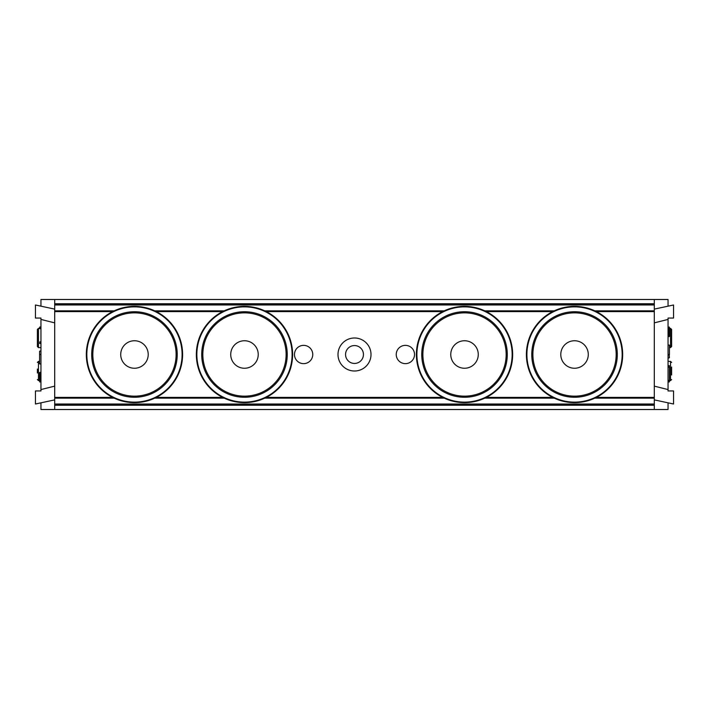 <?xml version="1.0" encoding="UTF-8"?>
<svg xmlns="http://www.w3.org/2000/svg" width="709" height="709" viewBox="0 0 709 709"><rect width="100%" height="100%" fill="white"/><g stroke="black" fill="none" stroke-linecap="round" stroke-linejoin="round"><path stroke-width="1.06" d="M363.442 354.5A8.942 8.942 0 0 1 354.5 363.442A8.942 8.942 0 0 1 345.558 354.5A8.942 8.942 0 0 1 354.5 345.558A8.942 8.942 0 0 1 363.442 354.5M337.998 354.5A16.502 16.502 0 0 1 362.751 340.205A16.502 16.502 0 0 1 362.751 368.795A16.502 16.502 0 0 1 337.998 354.5M414.526 354.5A9.137 9.137 0 0 1 400.815 362.414A9.137 9.137 0 0 1 400.815 346.586A9.137 9.137 0 0 1 414.526 354.5M312.758 354.5A9.137 9.137 0 0 1 299.047 362.414A9.137 9.137 0 0 1 299.047 346.586A9.137 9.137 0 0 1 312.758 354.5M54.699 409.51L654.301 409.51L654.301 405.238L54.699 405.238L54.699 409.51L40.954 409.51L40.954 402.827M54.699 397.403L112.651 397.403M156.281 397.403L222.67 397.403M266.292 397.403L442.708 397.403M486.33 397.403L552.719 397.403M596.349 397.403L654.301 397.403M54.699 311.597L112.651 311.597M156.281 311.597L222.67 311.597M266.292 311.597L442.708 311.597M486.33 311.597L552.719 311.597M596.349 311.597L654.301 311.597M54.699 304.604L54.699 309.115L35.45 304.994L35.45 318.057L40.954 318.057L40.954 390.943L35.45 390.943L35.45 404.006L54.699 399.885L54.699 404.396L654.301 404.396L654.301 399.885L673.55 404.006L673.55 390.943L668.046 390.943L668.046 318.057L673.55 318.057L673.55 304.994L654.301 309.115L654.301 304.604L54.699 304.604L54.699 299.49L668.046 299.49L668.046 306.173M129.951 306.58A48.132 48.132 0 0 0 95.219 382.373A48.132 48.132 0 0 0 178.225 374.556A48.132 48.132 0 0 0 129.951 306.58A48.132 48.132 0 0 0 95.219 382.373A48.132 48.132 0 0 0 178.225 374.556A48.132 48.132 0 0 0 129.951 306.58M120.778 355.785A13.755 13.755 0 0 1 133.177 340.807A13.755 13.755 0 0 1 148.154 353.215A13.755 13.755 0 0 1 135.756 368.193A13.755 13.755 0 0 1 120.778 355.785M239.97 306.58A48.132 48.132 0 0 0 205.238 382.373A48.132 48.132 0 0 0 288.235 374.556A48.132 48.132 0 0 0 239.97 306.58A48.132 48.132 0 0 0 205.238 382.373A48.132 48.132 0 0 0 288.235 374.556A48.132 48.132 0 0 0 239.97 306.58M230.788 355.785A13.755 13.755 0 0 1 243.196 340.807A13.755 13.755 0 0 1 258.173 353.215A13.755 13.755 0 0 1 245.775 368.193A13.755 13.755 0 0 1 230.788 355.785M654.301 404.396L654.301 405.238M654.301 397.953L595.232 397.953M553.844 397.953L485.213 397.953M443.825 397.953L265.175 397.953M223.787 397.953L155.156 397.953M113.768 397.953L54.699 397.953M54.699 404.396L54.699 405.238M54.699 303.762L654.301 303.762L654.301 299.49M54.699 311.047L113.768 311.047M155.156 311.047L223.787 311.047M265.175 311.047L443.825 311.047M485.213 311.047L553.844 311.047M595.232 311.047L654.301 311.047M654.301 304.604L654.301 303.762M669.42 378.819L669.42 368.662L669.42 378.819M669.42 367.156L669.42 381.726M668.046 365.498L669.42 365.773L669.145 367.156L668.046 367.156M668.046 382L669.145 382L669.145 380.352L668.046 380.352M669.42 349.688L669.42 354.704L669.42 349.688M668.046 344.875L669.42 345.15L669.42 353.259M668.046 327L669.42 327.274L669.42 336.35L669.145 327L669.145 336.624L668.046 336.624M654.301 409.51L668.046 409.51L668.046 402.827M668.046 389.569L654.301 386.13L654.301 309.115M654.301 399.885L654.301 386.13M668.046 319.431L654.301 322.87M39.58 327.274L39.58 328.648M40.954 343.502L39.58 343.227M40.954 327L39.855 327L39.855 328.648L40.954 328.648M39.58 362.202L39.58 354.296M40.954 364.125L39.58 363.85L39.58 351.336M39.58 380.077L39.58 372.65L39.855 382L39.855 372.376L40.954 372.376M39.58 381.726L40.954 382M54.699 299.49L40.954 299.49L40.954 306.173M40.954 319.431L54.699 322.87L54.699 399.885M54.699 309.115L54.699 322.87M40.954 389.569L54.699 386.13M37.373 337.998L37.373 346.524L38.472 347.623L38.472 328.373L37.373 329.472L37.373 337.998M37.373 369.017L37.373 372.987M671.627 374.972L671.627 367.032M671.627 346.524L671.627 329.472L670.528 328.373L670.528 347.623L671.627 346.524M579.049 402.42A48.132 48.132 0 0 0 613.781 326.627A48.132 48.132 0 0 0 530.775 334.444A48.132 48.132 0 0 0 579.049 402.42A48.132 48.132 0 0 0 613.781 326.627A48.132 48.132 0 0 0 530.775 334.444A48.132 48.132 0 0 0 579.049 402.42M588.222 353.215A13.755 13.755 0 0 1 575.823 368.193A13.755 13.755 0 0 1 560.846 355.785A13.755 13.755 0 0 1 573.244 340.807A13.755 13.755 0 0 1 588.222 353.215M469.03 402.42A48.132 48.132 0 0 0 503.762 326.627A48.132 48.132 0 0 0 420.765 334.444A48.132 48.132 0 0 0 469.03 402.42A48.132 48.132 0 0 0 503.762 326.627A48.132 48.132 0 0 0 420.765 334.444A48.132 48.132 0 0 0 469.03 402.42M478.212 353.215A13.755 13.755 0 0 1 465.804 368.193A13.755 13.755 0 0 1 450.827 355.785A13.755 13.755 0 0 1 463.225 340.807A13.755 13.755 0 0 1 478.212 353.215M130.004 307.077A47.636 47.636 0 0 1 177.773 374.343A47.636 47.636 0 0 1 95.626 382.08A47.636 47.636 0 0 1 130.004 307.077M130.456 311.925A42.762 42.762 0 0 0 99.597 379.262A42.762 42.762 0 0 0 173.342 372.314A42.762 42.762 0 0 0 130.456 311.925M130.562 313.041A41.636 41.636 0 0 1 172.322 371.844A41.636 41.636 0 0 1 100.518 378.606A41.636 41.636 0 0 1 130.562 313.041M240.014 307.077A47.636 47.636 0 0 1 287.783 374.343A47.636 47.636 0 0 1 205.645 382.08A47.636 47.636 0 0 1 240.014 307.077M240.475 311.925A42.762 42.762 0 0 0 209.616 379.262A42.762 42.762 0 0 0 283.361 372.314A42.762 42.762 0 0 0 240.475 311.925M240.581 313.041A41.636 41.636 0 0 1 282.333 371.844A41.636 41.636 0 0 1 210.529 378.606A41.636 41.636 0 0 1 240.581 313.041M654.301 404.015L54.699 404.015M54.699 398.148L114.184 398.148M154.748 398.148L224.195 398.148M264.767 398.148L444.233 398.148M484.805 398.148L554.252 398.148M594.816 398.148L654.301 398.148M54.699 304.985L654.301 304.985M654.301 310.852L594.816 310.852M554.252 310.852L484.805 310.852M444.233 310.852L264.767 310.852M224.195 310.852L154.748 310.852M114.184 310.852L54.699 310.852M668.046 354.5L669.145 354.5L669.42 357.664M39.855 343.502L39.855 341.844L40.954 341.844M39.58 354.5L40.954 354.5M37.373 379.528L38.472 380.627L38.472 361.377L37.373 362.476M671.627 362.476L670.528 361.377L670.528 380.627L671.627 379.528M578.996 401.923A47.636 47.636 0 0 1 531.227 334.657A47.636 47.636 0 0 1 613.374 326.92A47.636 47.636 0 0 1 578.996 401.923M578.544 397.075A42.762 42.762 0 0 0 609.403 329.738A42.762 42.762 0 0 0 535.658 336.686A42.762 42.762 0 0 0 578.544 397.075M578.438 395.959A41.636 41.636 0 0 1 536.678 337.156A41.636 41.636 0 0 1 608.482 330.394A41.636 41.636 0 0 1 578.438 395.959M468.986 401.923A47.636 47.636 0 0 0 503.355 326.92A47.636 47.636 0 0 0 421.217 334.657A47.636 47.636 0 0 0 468.986 401.923A47.636 47.636 0 0 1 421.217 334.657A47.636 47.636 0 0 1 503.355 326.92A47.636 47.636 0 0 1 468.986 401.923M468.525 397.075A42.762 42.762 0 0 0 499.384 329.738A42.762 42.762 0 0 0 425.639 336.686A42.762 42.762 0 0 0 468.525 397.075M468.419 395.959A41.636 41.636 0 0 1 426.667 337.156A41.636 41.636 0 0 1 498.471 330.394A41.636 41.636 0 0 1 468.419 395.959M668.046 357.939L669.145 357.939M40.954 351.061L39.855 351.061M38.472 347.623L40.954 347.623M38.472 328.373L39.58 328.373M38.472 380.627L39.58 380.627M38.472 361.377L39.58 361.377M670.528 361.377L668.046 361.377M670.528 380.627L669.42 380.627M670.528 328.373L669.42 328.373M670.528 347.623L669.42 347.623"/></g></svg>
